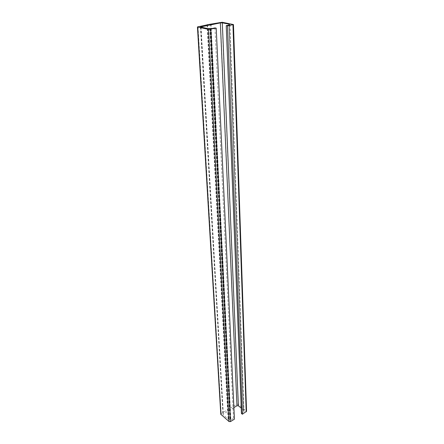 <?xml version="1.0" encoding="UTF-8"?>
<svg xmlns="http://www.w3.org/2000/svg" width="444" height="444" viewBox="0 0 444 444"><rect width="100%" height="100%" fill="white"/><g stroke="black" fill="none" stroke-linecap="round" stroke-linejoin="round"><path stroke-width="0.33" stroke-dasharray="2.22 1.67" d="M210.661 24.048L230.048 407.908L230.303 408.119L236.807 404.179L238.217 404.24L246.559 411.272M207.115 24.881L227.544 409.424L230.048 407.908M207.453 24.814L227.544 409.424M220.79 414.246L221.173 413.653L227.8 409.634M214.968 27.922L233.511 418.387L234.432 419.164M233.894 407.603L223.349 414.008L222.971 414.635L228.405 419.347L229.837 419.414L230.874 420.018L233.511 418.387M241.431 413.486L244.05 411.816L243.334 411.111L243.356 409.862L241.22 408.114M211.005 24.115L230.303 408.119M198.007 26.679L221.173 413.653M211.194 28.682L230.874 420.018M210.95 28.688L230.697 420.013M210.156 28.521L230.114 419.513M209.773 28.494L229.837 419.414M207.781 28.538L228.405 419.347M207.398 28.516L228.127 419.247M200.749 27.117L223.199 415.035M201.049 27.178L223.349 414.008M229.071 24.464L243.356 409.862M243.451 410.034L229.187 24.231L243.451 410.073M243.334 411.111L228.999 25.092L243.34 411.072M229.126 25.064L243.434 411.283M229.914 24.903L244.022 411.766M229.892 24.908L244.011 411.888M233.139 24.398L246.315 410.839M222.155 22.261L238.217 404.24M220.202 22.305L236.807 404.179M200.46 26.973L222.971 414.635M229.953 24.881L244.05 411.816"/><path stroke-width="0.67" d="M207.109 24.747L222.155 22.261L233.461 24.553L227.495 25.896L226.235 25.647L229.953 24.881L228.982 24.642L229.06 24.165L222.311 22.844L220.352 22.888L200.46 26.973L207.398 28.516L211.194 28.682L214.968 27.922L216.217 28.177L208.53 29.365L197.441 26.94L207.115 24.881M216.217 28.177L234.432 419.164L230.48 421.611L229.026 421.55L220.79 414.246M241.22 408.114L238.378 405.794L236.963 405.733L233.894 407.603M228.982 24.642L229.004 25.092L228.982 24.642M226.235 25.647L241.431 413.486L242.352 414.246L227.495 25.896M233.461 24.564L246.559 411.272L242.352 414.246M197.724 27.078L221.012 414.679M208.53 29.365L229.026 421.55M210.567 29.321L230.48 421.611M201.021 26.712L201.049 27.178M220.352 22.888L236.963 405.733M222.311 22.844L238.378 405.794M229.06 24.165L229.071 24.464M229.11 24.703L229.126 25.064M232.95 24.792L246.204 411.86M197.441 26.94L220.79 414.285"/></g></svg>
